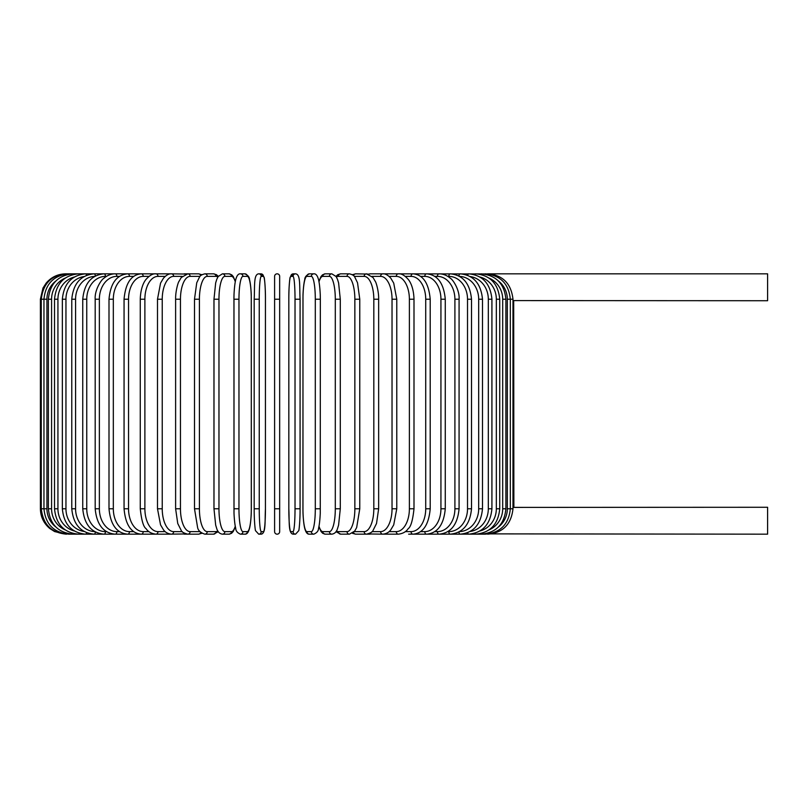 <?xml version="1.0" encoding="UTF-8"?>
<svg xmlns="http://www.w3.org/2000/svg" width="808" height="808" viewBox="0 0 808 808"><rect width="100%" height="100%" fill="white"/><g stroke="black" fill="none" stroke-linecap="round" stroke-linejoin="round"><path stroke-width="1.21" d="M279.669 299.212L274.599 299.212L274.599 276.376A2.535 2.535 0 0 1 277.134 273.831A2.535 2.535 0 0 1 279.669 276.376A2.535 2.535 0 0 0 277.134 273.831A2.535 2.535 0 0 0 274.599 276.376A2.535 2.535 0 0 1 277.134 273.831A2.535 2.535 0 0 1 279.669 276.376L279.669 531.624A2.535 2.535 0 0 1 277.134 534.169A2.535 2.535 0 0 1 274.599 531.624L274.599 276.376M512.979 300.596L767.6 300.728L767.6 273.831L487.689 273.831C502.768 275.063 511.191 283.517 512.979 299.212L507.333 299.212A22.836 22.493 -90 0 0 498.445 281.022M485.073 533.866L767.6 534.169L767.6 507.272L513.11 507.394M513.868 507.272L513.686 300.697M279.669 531.624A2.535 2.535 0 0 1 277.134 534.169A2.535 2.535 0 0 1 274.599 531.624A2.535 2.535 0 0 0 277.134 534.169A2.535 2.535 0 0 0 279.669 531.624A2.535 2.535 0 0 1 277.134 534.169A2.535 2.535 0 0 1 274.599 531.624A2.535 2.535 0 0 0 277.134 534.169A2.535 2.535 0 0 0 279.669 531.624L279.669 508.788L274.599 508.788M55.823 281.022A22.836 22.493 90 0 0 46.935 299.212L46.935 508.788L40.4 508.788C40.562 516.756 43.682 523.311 49.753 528.472L54.611 531.573L65.771 534.149M40.4 508.788L40.4 299.212L46.935 299.212M40.4 299.212L42.986 288.042L46.096 283.184C51.247 277.114 57.812 274.003 65.771 273.831L65.771 273.851M487.628 534.058L487.689 534.169C502.818 532.886 511.252 524.432 512.979 508.788L507.333 508.788L507.333 299.212M487.628 273.942L383.81 273.831A2.535 2.081 -90 0 0 383.497 273.861M498.445 526.978A22.836 22.493 -90 0 0 507.333 508.788M485.073 274.134L485.285 273.831C500.465 275.316 508.808 283.78 510.313 299.212L510.313 508.788C508.808 524.22 500.465 532.684 485.285 534.169L481.295 534.169A2.535 0.657 90 0 1 480.871 533.583M505.889 508.788L502.697 508.788L502.697 299.212L505.889 299.212L505.889 508.788C504.384 524.251 496.183 532.714 481.295 534.169L475.75 534.169A2.535 0.869 90 0 1 475.064 533.189M489.082 529.886A22.836 22.058 -90 0 0 502.697 508.788M502.697 299.212A22.836 22.058 -90 0 0 489.082 278.114M480.871 274.417A2.535 0.657 -90 0 1 481.295 273.831C496.183 275.286 504.384 283.749 505.889 299.212M499.738 508.788L496.334 508.788L496.334 299.212L499.738 299.212L499.738 508.788C498.233 524.291 490.234 532.755 475.75 534.169L468.691 534.169A2.535 1.071 90 0 1 467.711 532.674M479.972 530.977A22.836 21.462 -90 0 0 496.334 508.788M496.334 299.212A22.836 21.462 -90 0 0 479.972 277.023M475.064 274.811A2.535 0.869 -90 0 1 475.75 273.831C490.234 275.245 498.233 283.709 499.738 299.212M491.921 508.788L488.315 508.788L488.315 299.212L491.921 299.212L491.921 508.788C490.416 524.352 482.669 532.805 468.691 534.169L460.176 534.169A2.535 1.273 90 0 1 458.924 531.977M470.236 531.442A22.836 20.695 -90 0 0 488.315 508.788M488.315 299.212A22.836 20.695 -90 0 0 470.236 276.558M467.711 275.326A2.535 1.071 -90 0 1 468.691 273.831C482.669 275.195 490.416 283.648 491.921 299.212M482.487 508.788L478.679 508.788L478.679 299.212L482.487 299.212L482.487 508.788C480.982 524.422 473.538 532.876 460.176 534.169L450.268 534.169A2.535 1.454 90 0 1 448.814 531.624A22.836 18.705 -90 0 0 467.519 508.788L467.519 299.212L471.508 299.212L471.508 508.788L467.519 508.788M459.57 531.614A22.836 19.776 -90 0 0 478.679 508.788M478.679 299.212A22.836 19.776 -90 0 0 459.57 276.386M458.924 276.023A2.535 1.273 -90 0 1 460.176 273.831C473.538 275.124 480.982 283.578 482.487 299.212M447.804 531.624L448.814 531.624M467.519 299.212A22.836 18.705 -90 0 0 448.814 276.376L447.804 276.376M448.814 276.376A2.535 1.454 -90 0 1 450.268 273.831C462.923 275.033 470.004 283.497 471.508 299.212M459.075 508.788L454.904 508.788L454.904 299.212L459.075 299.212L459.075 508.788C457.57 524.614 450.894 533.078 439.047 534.169L450.268 534.169C462.923 532.967 470.004 524.503 471.508 508.788M434.775 531.624L437.411 531.624A22.836 17.493 -90 0 0 454.904 508.788M437.411 531.624A2.535 1.626 90 0 0 439.047 534.169L426.584 534.169A2.535 1.798 90 0 1 424.796 531.624A22.836 16.15 -90 0 0 440.936 508.788L440.936 299.212L445.269 299.212L445.269 508.788L440.936 508.788M454.904 299.212A22.836 17.493 -90 0 0 437.411 276.376L434.775 276.376M437.411 276.376A2.535 1.626 -90 0 1 439.047 273.831C443.127 273.841 446.925 275.336 450.44 278.316C453.147 279.821 459.803 290.264 459.075 299.212M420.564 531.624L424.796 531.624M440.936 299.212A22.836 16.15 -90 0 0 424.796 276.376L420.564 276.376M424.796 276.376A2.535 1.798 -90 0 1 426.584 273.831C437.552 274.791 443.784 283.255 445.269 299.212M430.209 508.788L425.725 508.788L425.725 299.212L430.209 299.212L430.209 508.788C428.745 524.917 422.998 533.371 412.989 534.169L426.584 534.169C437.552 533.209 443.784 524.745 445.269 508.788M405.283 531.624L411.05 531.624A22.836 14.675 -90 0 0 425.725 508.788M411.05 531.624A2.535 1.939 90 0 0 412.989 534.169L408.646 534.169M425.725 299.212A22.836 14.675 -90 0 0 411.05 276.376L405.283 276.376M411.05 276.376A2.535 1.939 -90 0 1 412.989 273.831C422.998 274.629 428.745 283.083 430.209 299.212M413.999 508.788L409.383 508.788L409.383 299.212L413.999 299.212L413.999 508.788C412.757 520.352 410.817 526.967 408.191 528.664C406.171 531.775 402.899 533.613 398.364 534.169A2.535 2.081 90 0 1 396.284 531.624A22.836 13.1 -90 0 0 409.383 508.788M389.052 531.624L396.284 531.624M409.383 299.212A22.836 13.1 -90 0 0 396.284 276.376L389.052 276.376M383.497 534.139A2.535 2.081 90 0 0 383.81 534.169L382.81 534.169A2.535 2.202 90 0 1 380.619 531.624A22.836 11.413 -90 0 0 392.031 508.788L392.031 299.212L396.768 299.212L396.768 508.788L392.031 508.788M396.284 276.376A2.535 2.081 -90 0 1 398.364 273.831C401.303 273.457 404.606 275.326 408.262 279.427C409.868 281.295 413.676 287.345 413.999 299.212M372.003 531.624L380.619 531.624M392.031 299.212A22.836 11.413 -90 0 0 380.619 276.376L372.003 276.376M368.882 533.714A2.535 2.202 90 0 0 370.125 534.169L366.458 534.169A2.535 2.303 90 0 1 364.156 531.624A22.836 9.656 -90 0 0 373.811 508.788L373.811 299.212L378.649 299.212L378.649 508.788L373.811 508.788M368.882 274.286A2.535 2.202 -90 0 1 370.125 273.831L383.285 273.851M380.619 276.376A2.535 2.202 -90 0 1 382.81 273.831C385.254 273.579 387.941 275.053 390.86 278.265L393.718 283.123L396.768 299.212M354.268 531.624L364.156 531.624M373.811 299.212A22.836 9.656 -90 0 0 364.156 276.376L354.268 276.376M353.54 532.391A2.535 2.303 90 0 0 355.732 534.169L352.379 533.29L355.732 534.169L366.458 534.169C370.498 533.129 372.67 531.906 373.003 530.503L376.518 523.513L378.649 508.788M353.54 275.609A2.535 2.303 -90 0 1 355.732 273.831L352.379 274.71L355.732 273.831L368.185 274.064M364.156 276.376A2.535 2.303 -90 0 1 366.458 273.831L373.003 277.498L375.417 281.608C376.033 282.275 378.851 291.031 378.649 299.212M359.621 508.788L354.853 508.788L354.853 299.212L359.772 299.212L359.772 508.788L356.661 527.553L354.702 531.088L349.42 534.169A2.535 2.384 90 0 1 347.036 531.624A22.836 7.807 -90 0 0 354.853 508.788M336.441 530.927A22.836 7.807 -90 0 0 338.36 531.624L347.036 531.624M354.853 299.212A22.836 7.807 -90 0 0 347.036 276.376L338.36 276.376A22.836 7.807 -90 0 0 336.441 277.073M338.36 531.624A2.535 2.384 90 0 0 340.744 534.169L335.956 531.684L340.744 534.169L349.42 534.169M338.36 276.376A2.535 2.384 -90 0 1 340.744 273.831L337.865 274.659L335.956 276.316M347.036 276.376A2.535 2.384 -90 0 1 349.42 273.831L352.379 274.71M340.198 508.788L335.3 508.788L335.3 299.212L340.289 299.212L340.289 508.788L338.592 525.109L337.502 528.644C336.532 531.916 334.643 533.755 331.836 534.169A2.535 2.454 90 0 1 329.391 531.624A22.836 5.909 -90 0 0 335.3 508.788M318.988 526.19A22.836 5.909 -90 0 0 322.816 531.624L329.391 531.624M335.3 299.212A22.836 5.909 -90 0 0 329.391 276.376L322.816 276.376A22.836 5.909 -90 0 0 318.988 281.81M322.816 531.624A2.535 2.454 90 0 0 325.271 534.169L331.836 534.169M322.816 276.376A2.535 2.454 -90 0 1 325.271 273.831L322.544 274.821L320.998 276.548L318.918 281.416M329.391 276.376A2.535 2.454 -90 0 1 331.836 273.831L325.271 273.831M320.301 508.788L315.302 508.788L315.302 299.212L320.342 299.212L320.261 513.272C319.736 524.523 318.604 527.988 318.534 528.26C318.534 530.826 316.968 532.795 313.837 534.169A2.535 2.495 90 0 1 311.332 531.624A22.836 3.969 -90 0 0 315.302 508.788M315.302 299.212A22.836 3.969 -90 0 0 311.332 276.376L306.929 276.376A22.836 3.969 -90 0 0 302.97 299.212L302.97 508.788A22.836 3.969 -90 0 0 306.929 531.624L311.332 531.624M306.929 531.624A2.535 2.495 90 0 0 309.434 534.169C307.606 534.381 306.171 532.866 305.121 529.624C305.02 529.351 303.616 525.957 303 513.242L302.929 508.788L303 513.242C303.616 525.957 305.02 529.351 305.121 529.624C306.171 532.866 307.606 534.381 309.434 534.169L313.837 534.169M306.929 276.376A2.535 2.495 -90 0 1 309.434 273.831C306.293 275.205 304.727 277.174 304.727 279.74C304.666 280.012 303.525 283.477 303 294.728L302.929 508.788M311.332 276.376A2.535 2.495 -90 0 1 313.837 273.831L309.434 273.831M295.021 299.212A22.836 1.99 -90 0 0 293.031 276.376L290.819 276.376A22.836 1.99 -90 0 0 288.83 299.212L288.83 508.788A22.836 1.99 -90 0 0 290.819 531.624A2.535 2.525 90 0 0 293.344 534.169L295.556 534.169L298.738 530.694C298.93 531.21 300.152 521.413 300.081 508.788L295.021 508.788L295.021 299.212L300.081 299.212L300.071 508.788C300.152 521.413 298.93 531.21 298.738 530.694L295.556 534.169A2.535 2.525 90 0 1 293.031 531.624A22.836 1.99 -90 0 0 295.021 508.788M293.031 276.376A2.535 2.525 -90 0 1 295.556 273.831C300.697 274.306 299.404 285.547 300.081 299.212L300.081 508.788M290.819 531.624L293.031 531.624M290.819 276.376A2.535 2.525 -90 0 1 293.344 273.831L290.163 277.306C289.971 276.791 288.739 286.587 288.82 299.212L288.83 508.788C289.496 522.453 288.204 533.694 293.344 534.169M259.247 508.788L254.187 508.788L254.187 299.212L259.247 299.212L259.247 508.788A22.836 1.99 90 0 0 261.236 531.624L263.448 531.624A22.836 1.99 90 0 0 265.438 508.788L265.438 299.212A22.836 1.99 90 0 0 263.448 276.376L261.236 276.376A22.836 1.99 90 0 0 259.247 299.212M263.448 531.624A2.535 2.525 -90 0 1 260.923 534.169L258.712 534.169L255.53 530.694C255.338 531.21 254.106 521.413 254.187 508.788C254.106 521.413 255.338 531.21 255.53 530.694L258.712 534.169A2.535 2.525 -90 0 0 261.236 531.624M265.448 299.212C265.529 286.587 264.297 276.791 264.105 277.306L260.923 273.831L264.105 277.306C264.297 276.791 265.529 286.587 265.448 299.212L265.438 508.788C264.772 522.453 266.064 533.694 260.923 534.169M261.236 276.376A2.535 2.525 90 0 0 258.712 273.831L260.923 273.831A2.535 2.525 90 0 1 263.448 276.376M233.966 299.212L234.007 513.272C234.532 524.523 235.663 527.988 235.734 528.26C235.734 530.826 237.299 532.795 240.431 534.169A2.535 2.495 -90 0 0 242.925 531.624L247.339 531.624A22.836 3.969 90 0 0 251.298 508.788L251.298 299.212A22.836 3.969 90 0 0 247.339 276.376L242.925 276.376A22.836 3.969 90 0 0 238.966 299.212L238.966 508.788L233.966 508.788M238.966 508.788A22.836 3.969 90 0 0 242.925 531.624M242.925 276.376A2.535 2.495 90 0 0 240.431 273.831C238.602 273.619 237.168 275.134 236.118 278.376C236.017 278.649 234.613 282.043 234.007 294.758L233.926 299.212L238.966 299.212M240.431 534.169L244.834 534.169C246.662 534.381 248.096 532.866 249.147 529.624C249.248 529.351 250.652 525.957 251.268 513.242L251.339 508.788L251.268 513.242C250.652 525.957 249.248 529.351 249.147 529.624C248.096 532.866 246.662 534.381 244.834 534.169A2.535 2.495 -90 0 0 247.339 531.624M251.339 508.788L251.268 294.728C250.743 283.477 249.601 280.012 249.541 279.74C249.541 277.174 247.975 275.205 244.834 273.831A2.535 2.495 90 0 1 247.339 276.376M235.279 281.81A22.836 5.909 90 0 0 231.452 276.376L224.877 276.376A22.836 5.909 90 0 0 218.968 299.212L218.968 508.788L213.979 508.788L215.675 525.109L216.756 528.644C217.736 531.916 219.624 533.755 222.432 534.169A2.535 2.454 -90 0 0 224.877 531.624L231.452 531.624A22.836 5.909 90 0 0 235.279 526.19M218.968 508.788A22.836 5.909 90 0 0 224.877 531.624M214.069 299.212L218.968 299.212M222.432 534.169L228.997 534.169A2.535 2.454 -90 0 0 231.452 531.624M235.35 281.416L233.27 276.548L231.724 274.821L228.997 273.831A2.535 2.454 90 0 1 231.452 276.376M228.997 273.831L222.432 273.831A2.535 2.454 90 0 1 224.877 276.376M217.827 277.073A22.836 7.807 90 0 0 215.908 276.376L207.232 276.376A22.836 7.807 90 0 0 199.414 299.212L199.414 508.788L194.496 508.788L197.607 527.553C198.142 530.513 200.556 532.714 204.848 534.169A2.535 2.384 -90 0 0 207.232 531.624L215.908 531.624A22.836 7.807 90 0 0 217.827 530.927M199.414 508.788A22.836 7.807 90 0 0 207.232 531.624M194.647 299.212L199.414 299.212M204.848 534.169L213.524 534.169L218.311 531.684L213.524 534.169A2.535 2.384 -90 0 0 215.908 531.624M218.311 276.316L216.403 274.659L213.524 273.831A2.535 2.384 90 0 1 215.908 276.376M201.889 274.71L198.536 273.831L201.889 274.71L204.848 273.831A2.535 2.384 90 0 1 207.232 276.376M200 276.376L190.112 276.376A22.836 9.656 90 0 0 180.457 299.212L180.457 508.788L175.619 508.788L177.75 523.513L181.265 530.503C181.588 531.906 183.769 533.129 187.809 534.169A2.535 2.303 -90 0 0 190.112 531.624L200 531.624M180.457 508.788A22.836 9.656 90 0 0 190.112 531.624M175.619 508.788L175.619 299.212L180.457 299.212M185.386 533.714A2.535 2.202 -90 0 1 184.143 534.169L198.536 534.169L201.889 533.29L198.536 534.169A2.535 2.303 -90 0 0 200.727 532.391M190.112 276.376A2.535 2.303 90 0 0 187.809 273.831L198.536 273.831A2.535 2.303 90 0 1 200.727 275.609M182.265 276.376L173.649 276.376A22.836 11.413 90 0 0 162.236 299.212L162.236 508.788L157.499 508.788L160.54 524.857L163.479 529.816C165.266 532.341 167.923 533.795 171.458 534.169A2.535 2.202 -90 0 0 173.649 531.624L182.265 531.624M162.236 508.788A22.836 11.413 90 0 0 173.649 531.624M157.499 508.788L157.499 299.212L162.236 299.212M175.619 299.212C175.417 291.031 178.235 282.275 178.851 281.608L181.265 277.498L187.809 273.831L184.143 273.831A2.535 2.202 90 0 1 185.386 274.286M170.983 273.851L171.458 273.831A2.535 2.202 90 0 1 173.649 276.376M165.216 276.376L157.984 276.376A22.836 13.1 90 0 0 144.885 299.212L144.885 508.788L140.269 508.788C141.511 520.352 143.45 526.967 146.076 528.664C148.096 531.775 151.369 533.613 155.904 534.169A2.535 2.081 -90 0 0 157.984 531.624L165.216 531.624M144.885 508.788A22.836 13.1 90 0 0 157.984 531.624M140.269 508.788L140.269 299.212L144.885 299.212M145.622 534.169L170.458 534.169A2.535 2.081 -90 0 0 170.771 534.139M65.771 273.831L170.458 273.831A2.535 2.081 90 0 1 170.771 273.861M140.269 299.212C140.592 287.345 144.4 281.295 146.006 279.427C149.662 275.326 152.954 273.457 155.904 273.831A2.535 2.081 90 0 1 157.984 276.376M148.985 276.376L143.218 276.376A22.836 14.675 90 0 0 128.543 299.212L128.543 508.788L124.058 508.788C125.523 524.917 131.27 533.371 141.269 534.169A2.535 1.939 -90 0 0 143.218 531.624L148.985 531.624M128.543 508.788A22.836 14.675 90 0 0 143.218 531.624M124.058 508.788L124.058 299.212L128.543 299.212M124.058 299.212C125.523 283.083 131.27 274.629 141.269 273.831A2.535 1.939 90 0 1 143.218 276.376M133.704 276.376L129.472 276.376A22.836 16.15 90 0 0 113.322 299.212L113.322 508.788L108.999 508.788C110.484 524.745 116.716 533.209 127.684 534.169A2.535 1.798 -90 0 0 129.472 531.624L133.704 531.624M113.322 508.788A22.836 16.15 90 0 0 129.472 531.624M108.999 508.788L108.999 299.212L113.322 299.212M108.999 299.212C110.484 283.255 116.716 274.791 127.684 273.831A2.535 1.798 90 0 1 129.472 276.376M119.493 276.376L116.857 276.376A22.836 17.493 90 0 0 99.364 299.212L99.364 508.788L95.192 508.788C96.697 524.614 103.373 533.078 115.221 534.169A2.535 1.626 -90 0 0 116.857 531.624L119.493 531.624M99.364 508.788A22.836 17.493 90 0 0 116.857 531.624M95.192 508.788L95.192 299.212L99.364 299.212M95.192 299.212C94.465 290.264 101.121 279.821 103.828 278.316C107.333 275.336 111.13 273.841 115.221 273.831A2.535 1.626 90 0 1 116.857 276.376M106.464 276.376L105.454 276.376A22.836 18.705 90 0 0 86.749 299.212L86.749 508.788L82.749 508.788C84.264 524.503 91.344 532.967 104 534.169A2.535 1.454 -90 0 0 105.454 531.624L106.464 531.624M86.749 508.788A22.836 18.705 90 0 0 105.454 531.624M82.749 508.788L82.749 299.212L86.749 299.212M82.749 299.212C84.264 283.497 91.344 275.033 104 273.831A2.535 1.454 90 0 1 105.454 276.376M94.698 276.386A22.836 19.776 90 0 0 75.578 299.212L75.578 508.788L71.781 508.788C73.286 524.422 80.719 532.876 94.092 534.169A2.535 1.273 -90 0 0 95.344 531.977M75.578 508.788A22.836 19.776 90 0 0 94.698 531.614M71.781 508.788L71.781 299.212L75.578 299.212M71.781 299.212C73.286 283.578 80.719 275.124 94.092 273.831A2.535 1.273 90 0 1 95.344 276.023M84.032 276.558A22.836 20.695 90 0 0 65.953 299.212L65.953 508.788L62.347 508.788C63.852 524.352 71.599 532.805 85.577 534.169A2.535 1.071 -90 0 0 86.557 532.674M65.953 508.788A22.836 20.695 90 0 0 84.032 531.442M62.347 508.788L62.347 299.212L65.953 299.212M62.347 299.212C63.852 283.648 71.599 275.195 85.577 273.831A2.535 1.071 90 0 1 86.557 275.326M74.296 277.023A22.836 21.462 90 0 0 57.934 299.212L57.934 508.788L54.52 508.788C56.035 524.291 64.024 532.755 78.517 534.169A2.535 0.869 -90 0 0 79.204 533.189M57.934 508.788A22.836 21.462 90 0 0 74.296 530.977M54.52 508.788L54.52 299.212L57.934 299.212M54.52 299.212C56.035 283.709 64.024 275.245 78.517 273.831A2.535 0.869 90 0 1 79.204 274.811M65.185 278.114A22.836 22.058 90 0 0 51.571 299.212L51.571 508.788L48.379 508.788C49.884 524.251 58.085 532.714 72.972 534.169A2.535 0.657 -90 0 0 73.397 533.583M51.571 508.788A22.836 22.058 90 0 0 65.185 529.886M48.379 508.788L48.379 299.212L51.571 299.212M48.379 299.212C49.884 283.749 58.085 275.286 72.972 273.831A2.535 0.657 90 0 1 73.397 274.417M69.195 274.134L68.983 273.831C53.803 275.316 45.46 283.78 43.955 299.212L43.955 508.788C45.46 524.22 53.803 532.684 68.983 534.169L69.195 533.866M46.935 508.788A22.836 22.493 90 0 0 55.823 526.978M66.64 273.942L66.579 273.831C51.5 275.063 43.066 283.517 41.289 299.212L41.289 508.788C43.016 524.432 51.449 532.886 66.579 534.169L66.64 534.058M170.983 534.149L186.072 533.937M487.689 273.831C502.768 275.063 511.191 283.517 512.979 299.212L512.979 508.788C511.252 524.432 502.818 532.886 487.689 534.169M383.285 534.149L398.364 534.169M396.768 508.788L393.728 524.857L390.789 529.816C389.001 532.341 386.335 533.795 382.81 534.169L368.196 533.937M359.772 299.212L357.53 282.79L354.712 276.942C354.328 275.69 352.561 274.659 349.42 273.831L340.744 273.831M325.271 534.169L322.715 533.31L320.998 531.462L318.918 526.584M331.836 273.831L336.108 276.538L337.512 279.376L338.603 282.931L340.289 299.212M313.837 273.831C315.655 273.619 317.1 275.134 318.15 278.376C318.251 278.649 319.655 282.043 320.261 294.758L320.342 299.212M288.82 299.212C288.739 286.587 289.971 276.791 290.163 277.306L293.344 273.831L295.556 273.831M254.187 508.788L254.187 299.212C254.863 285.547 253.571 274.306 258.712 273.831M240.431 273.831L244.834 273.831M213.979 508.788L213.979 299.212L215.665 282.931L216.756 279.376L218.16 276.538L222.432 273.831M228.997 534.169L231.553 533.31L233.27 531.462L235.35 526.584M194.496 508.788L194.496 299.212L196.738 282.79L199.546 276.942C199.94 275.69 201.707 274.659 204.848 273.831L213.524 273.831M186.072 274.064L171.458 273.831C169.013 273.579 166.327 275.053 163.408 278.265L160.55 283.123L157.499 299.212M155.904 534.169L68.983 534.169"/></g></svg>
